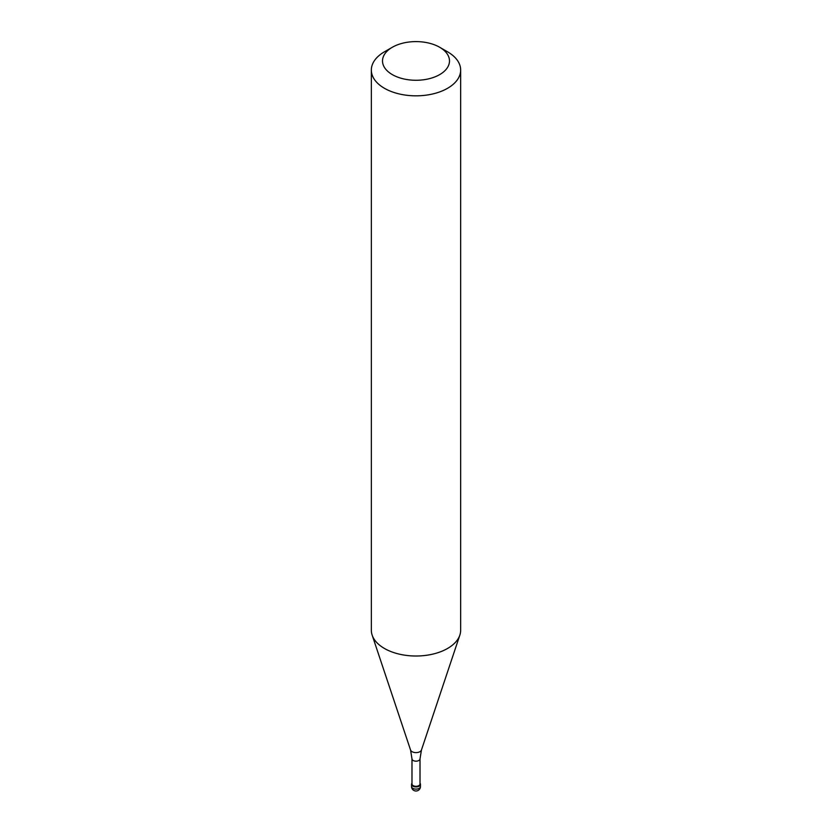 <?xml version="1.0" encoding="UTF-8"?>
<svg xmlns="http://www.w3.org/2000/svg" width="832" height="832" viewBox="0 0 832 832"><rect width="100%" height="100%" fill="white"/><g stroke="black" fill="none" stroke-linecap="round" stroke-linejoin="round"><path stroke-width="1.25" d="M419.162 786.167A4.462 2.579 180 0 1 414.294 786.729A4.462 2.579 180 0 1 411.538 784.347A4.462 2.579 180 0 1 411.986 783.224A4.462 2.579 0 0 0 413.41 786.448A4.462 2.579 0 0 0 419.162 786.167A4.462 2.579 0 0 0 420.014 783.224A4.462 2.579 180 0 1 420.462 784.347A4.462 2.579 180 0 1 419.162 786.167M411.986 783.983A4.014 2.319 0 0 0 414.461 786.126A4.014 2.319 0 0 0 418.839 785.616A4.014 2.319 0 0 0 420.014 783.983L420.014 758.857A4.014 2.319 180 0 1 418.839 760.5A4.014 2.319 180 0 1 414.461 760.999A4.014 2.319 180 0 1 411.986 758.857L411.986 783.983M371.342 70.054L371.342 630.23A44.658 25.782 0 0 0 372.154 635.118A44.658 25.782 0 0 0 402.917 654.878A44.658 25.782 0 0 0 447.574 648.461A44.658 25.782 0 0 0 459.846 635.118A44.658 25.782 0 0 0 460.658 630.23L460.658 70.054A44.658 25.782 180 0 1 447.574 88.286A44.658 25.782 180 0 1 398.913 93.87A44.658 25.782 180 0 1 371.342 70.054A44.658 25.782 180 0 1 384.426 51.823L392.319 47.268A33.488 19.334 180 0 1 439.681 47.268A33.488 19.334 180 0 1 439.681 74.61A33.488 19.334 180 0 1 392.319 74.61A33.488 19.334 180 0 1 392.319 47.268L384.426 51.823M439.681 47.268L447.574 51.823A44.658 25.782 180 0 1 460.658 70.054M411.538 784.347L411.538 786.531A4.462 2.579 0 0 0 414.294 788.913A4.462 2.579 0 0 0 419.162 788.351A4.462 2.579 0 0 0 420.462 786.531L420.462 784.347M411.986 758.857L410.561 750.027A5.543 3.203 0 0 0 414.378 752.482A5.543 3.203 0 0 0 419.921 751.681A5.543 3.203 0 0 0 421.439 750.027L420.014 758.857M411.538 786.531A4.462 4.462 0 0 0 418.236 790.4A4.462 4.462 0 0 0 420.462 786.531M410.561 750.027L372.154 635.118M421.439 750.027L459.846 635.118"/></g></svg>
